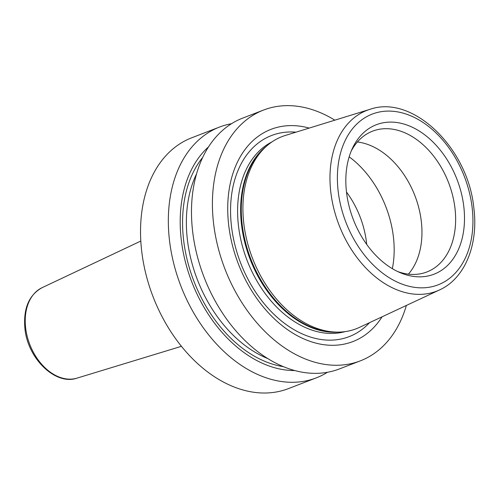 <?xml version="1.0" encoding="UTF-8"?>
<svg xmlns="http://www.w3.org/2000/svg" width="499" height="499" viewBox="0 0 499 499"><rect width="100%" height="100%" fill="white"/><g stroke="black" fill="none" stroke-linecap="round" stroke-linejoin="round"><path stroke-width="0.75" d="M243.886 224.132A102.987 71.457 -111.1 0 1 266.154 146.481A102.987 71.457 -111.1 0 1 285.334 135.46L369.878 109.356A96.881 67.222 -111.1 0 0 330.887 192.77A96.881 67.222 68.9 0 0 439.588 289.913L359.436 327.394A102.987 71.457 -111.1 0 1 337.823 332.122A102.987 71.457 -111.1 0 1 243.886 224.132M346.58 192.832A80.114 55.589 -111.1 0 1 352.338 148.496A80.114 55.589 -111.1 0 1 414.413 128.28A80.114 55.589 -111.1 0 1 463.746 206.106A80.114 55.589 -111.1 0 1 400.298 272.716A80.114 55.589 -111.1 0 1 346.58 192.832M351.196 151.11A75.461 52.358 -111.1 0 1 372.566 131.168A75.461 52.358 -111.1 0 1 454.926 207.815A75.461 52.358 68.9 0 1 426.926 271.955A75.461 52.358 68.9 0 1 397.697 271.543M408.419 274.144A75.461 52.358 68.9 0 0 421.25 220.814A75.461 52.358 -111.1 0 0 357.396 141.984M366.696 244.398A75.461 52.358 68.9 0 0 366.428 241.978A75.461 52.358 -111.1 0 0 346.487 192.046M309.212 128.087A113.741 78.917 68.9 0 0 228.798 226.028A113.741 78.917 68.9 0 0 294.086 333.881A113.741 78.917 68.9 0 0 382.072 316.809M406.373 305.444A134.412 93.257 68.9 0 1 360.384 360.839A134.412 93.257 68.9 0 1 213.684 224.313A134.412 93.257 -111.1 0 1 263.559 110.054A134.412 93.257 -111.1 0 1 334.841 120.178M327.444 372.279A134.412 93.257 -111.1 0 1 316.304 377.862L288.503 388.59A134.412 93.257 68.9 0 1 141.803 252.064A134.412 93.257 -111.1 0 1 191.685 137.805L219.479 127.077A134.412 93.257 -111.1 0 1 231.486 123.721M316.304 377.862A134.412 93.257 -111.1 0 1 169.604 241.335A134.412 93.257 -111.1 0 1 219.479 127.077M360.384 360.839L339.451 368.923A134.412 93.257 -111.1 0 1 192.751 232.397A134.412 93.257 -111.1 0 1 242.626 118.138L263.559 110.054M294.834 370.545A123.895 85.965 68.9 0 1 181.368 240.63A123.895 85.965 -111.1 0 1 208.495 146.918M266.154 146.481L264.302 148.159A102.058 70.814 68.9 0 0 242.24 225.105A102.058 70.814 68.9 0 0 335.328 332.128L337.823 332.122M338.247 191.89A91.51 63.492 68.9 0 0 415.973 287.524A91.51 63.492 68.9 0 0 472.079 207.048A91.51 63.492 -111.1 0 0 394.353 111.414A91.51 63.492 -111.1 0 0 338.247 191.89M349.169 156.829A88.473 61.383 -111.1 0 1 393.337 236.339A88.473 61.383 68.9 0 1 392.345 268.674M266.722 145.976A101.915 70.708 68.9 0 0 241.597 225.405A101.915 70.708 68.9 0 0 338.59 332.116M271.967 141.903A101.915 70.708 68.9 0 0 238.566 226.577A101.915 70.708 68.9 0 0 345.208 331.604M295.988 132.173A107.79 74.788 68.9 0 0 231.58 227.126A107.79 74.788 68.9 0 0 287.698 325.647A107.79 74.788 68.9 0 0 369.534 322.672M202.688 157.422A120.702 83.745 -111.1 0 0 183.707 240.892A120.702 83.745 68.9 0 0 283.476 366.671M196.525 173.914A118.013 81.88 -111.1 0 0 187.481 240.418A118.013 81.88 68.9 0 0 267.826 358.594M77.058 378.117C55.726 385.739 27.825 358.825 24.95 328.866C23.116 308.781 28.848 295.04 42.134 287.655A48.546 33.683 68.9 0 0 25.68 328.248A48.546 33.683 68.9 0 0 77.058 378.117L181.449 346.318M439.588 289.913C465.012 278.454 478.653 244.416 473.807 207.79C468.062 148.203 412.742 94.099 369.878 109.356M42.134 287.655L140.805 241.054"/></g></svg>
